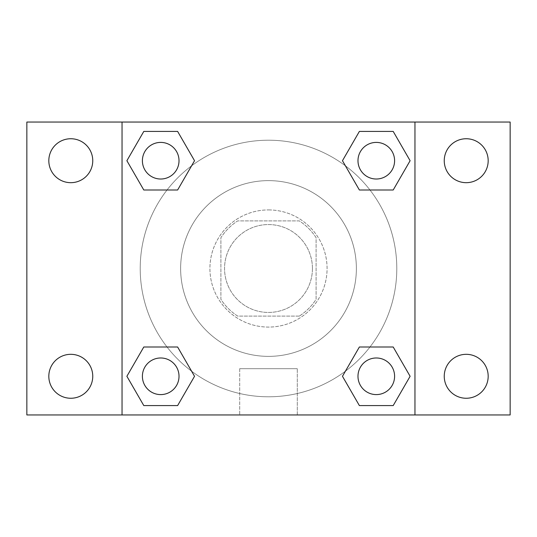 <?xml version="1.0" encoding="UTF-8"?>
<svg xmlns="http://www.w3.org/2000/svg" width="537" height="537" viewBox="0 0 537 537"><rect width="100%" height="100%" fill="white"/><g stroke="black" fill="none" stroke-linecap="round" stroke-linejoin="round"><path stroke-width="0.4" stroke-dasharray="2.69 2.01" d="M312.433 268.5A43.933 43.933 0 0 0 246.53 230.447A43.933 43.933 0 0 0 246.53 306.553A43.933 43.933 0 0 0 312.433 268.5A43.933 43.933 0 0 0 246.53 230.447A43.933 43.933 0 0 0 246.53 306.553A43.933 43.933 0 0 0 312.433 268.5M299.324 316.098L237.676 316.098A56.707 56.707 0 0 1 220.902 299.324L220.902 237.676A56.707 56.707 0 0 1 237.676 220.902L299.324 220.902A56.707 56.707 0 0 1 316.098 237.676L316.098 299.324A56.707 56.707 0 0 1 299.324 316.098L237.676 316.098A56.707 56.707 0 0 1 220.902 299.324L220.902 237.676A56.707 56.707 0 0 1 237.676 220.902L299.324 220.902A56.707 56.707 0 0 1 316.098 237.676L316.098 299.324A56.707 56.707 0 0 1 299.324 316.098M268.5 209.92A58.58 58.58 0 0 1 319.233 297.793A58.58 58.58 0 0 1 217.767 297.793A58.58 58.58 0 0 1 268.5 209.92A58.58 58.58 0 0 0 209.92 268.5A58.58 58.58 0 0 0 268.5 327.08A58.58 58.58 0 0 0 327.08 268.5A58.58 58.58 0 0 0 268.5 209.92M356.373 268.5A87.873 87.873 0 0 0 224.567 192.4A87.873 87.873 0 0 0 224.567 344.6A87.873 87.873 0 0 0 356.373 268.5A87.873 87.873 0 0 0 224.567 192.4A87.873 87.873 0 0 0 224.567 344.6A87.873 87.873 0 0 0 356.373 268.5M70.783 398.259A21.97 21.97 0 0 0 89.813 365.308A21.97 21.97 0 0 0 51.76 365.308A21.97 21.97 0 0 0 70.783 398.259M466.217 398.259A21.97 21.97 0 0 0 485.24 365.308A21.97 21.97 0 0 0 447.187 365.308A21.97 21.97 0 0 0 466.217 398.259M466.217 182.681A21.97 21.97 0 0 0 485.24 149.722A21.97 21.97 0 0 0 447.187 149.722A21.97 21.97 0 0 0 466.217 182.681M70.783 182.681A21.97 21.97 0 0 0 89.813 149.722A21.97 21.97 0 0 0 51.76 149.722A21.97 21.97 0 0 0 70.783 182.681M26.85 122.047L510.15 122.047L510.15 414.953L26.85 414.953L26.85 122.047M122.047 122.047L414.953 122.047L414.953 414.953L122.047 414.953L122.047 122.047L414.953 122.047L414.953 414.953L122.047 414.953L122.047 122.047L122.047 414.953M286.805 122.047L250.195 122.06L286.805 122.047M297.297 414.953L239.703 414.953L297.297 414.953L239.703 414.953L297.297 414.953L297.297 368.677L239.703 368.677L297.297 368.677L239.703 368.677L297.297 368.677L297.297 414.953M396.796 268.5A128.296 128.296 0 0 0 204.355 157.395A128.296 128.296 0 0 0 204.355 379.605A128.296 128.296 0 0 0 396.796 268.5A128.296 128.296 0 0 0 204.355 157.395A128.296 128.296 0 0 0 204.355 379.605A128.296 128.296 0 0 0 396.796 268.5M179.016 376.289A18.305 18.305 0 0 0 151.555 360.434A18.305 18.305 0 0 0 151.555 392.144A18.305 18.305 0 0 0 179.016 376.289A18.305 18.305 0 0 0 151.555 360.434A18.305 18.305 0 0 0 151.555 392.144A18.305 18.305 0 0 0 179.016 376.289A18.305 18.305 0 0 0 151.555 360.434A18.305 18.305 0 0 0 151.555 392.144A18.305 18.305 0 0 0 179.016 376.289M394.594 160.711A18.305 18.305 0 0 0 367.14 144.856A18.305 18.305 0 0 0 367.14 176.566A18.305 18.305 0 0 0 394.594 160.711A18.305 18.305 0 0 0 367.14 144.856A18.305 18.305 0 0 0 367.14 176.566A18.305 18.305 0 0 0 394.594 160.711A18.305 18.305 0 0 0 367.14 144.856A18.305 18.305 0 0 0 367.14 176.566A18.305 18.305 0 0 0 394.594 160.711M179.016 160.711A18.305 18.305 0 0 0 151.555 144.856A18.305 18.305 0 0 0 151.555 176.566A18.305 18.305 0 0 0 179.016 160.711A18.305 18.305 0 0 0 151.555 144.856A18.305 18.305 0 0 0 151.555 176.566A18.305 18.305 0 0 0 179.016 160.711A18.305 18.305 0 0 0 151.555 144.856A18.305 18.305 0 0 0 151.555 176.566A18.305 18.305 0 0 0 179.016 160.711M357.984 376.289A18.305 18.305 0 0 1 385.445 360.434A18.305 18.305 0 0 1 385.445 392.144A18.305 18.305 0 0 1 357.984 376.289A18.305 18.305 0 0 1 385.445 360.434A18.305 18.305 0 0 1 385.445 392.144A18.305 18.305 0 0 1 357.984 376.289M122.047 308.782L122.047 290.477L122.047 308.782M414.953 308.782L414.953 290.477L414.953 308.782M414.94 308.782L414.94 290.477L414.94 308.782M122.06 308.782L122.06 290.477L122.06 308.782M414.953 122.047L414.953 414.953M143.795 405.583L126.886 376.289L143.795 347.003L126.886 376.289L143.795 405.583M177.619 347.003L194.535 376.289L177.619 405.583L194.535 376.289L177.619 347.003M359.381 189.997L342.465 160.711L359.381 131.417L342.465 160.711L359.381 189.997M393.205 131.417L410.114 160.711L393.205 189.997L410.114 160.711L393.205 131.417M143.795 189.997L126.886 160.711L143.795 131.417L126.886 160.711L143.795 189.997M177.619 131.417L194.535 160.711L177.619 189.997L194.535 160.711L177.619 131.417M359.381 405.583L342.465 376.289L359.381 347.003L342.465 376.289L359.381 405.583M393.205 347.003L410.114 376.289L393.205 405.583L410.114 376.289L393.205 347.003M394.594 376.289A18.305 18.305 0 0 0 367.14 360.434A18.305 18.305 0 0 0 367.14 392.144A18.305 18.305 0 0 0 394.594 376.289M239.703 368.677L239.703 414.953L239.703 368.677"/><path stroke-width="0.81" d="M26.85 122.047L510.15 122.047L510.15 414.953L26.85 414.953L26.85 122.047M466.217 138.741A21.97 21.97 0 0 1 488.18 160.711A21.97 21.97 0 0 1 466.217 182.681A21.97 21.97 0 0 1 444.247 160.711A21.97 21.97 0 0 1 466.217 138.741M466.217 354.319A21.97 21.97 0 0 1 488.18 376.289A21.97 21.97 0 0 1 466.217 398.259A21.97 21.97 0 0 1 444.247 376.289A21.97 21.97 0 0 1 466.217 354.319M70.783 354.319A21.97 21.97 0 0 1 92.753 376.289A21.97 21.97 0 0 1 70.783 398.259A21.97 21.97 0 0 1 48.82 376.289A21.97 21.97 0 0 1 70.783 354.319M70.783 138.741A21.97 21.97 0 0 1 92.753 160.711A21.97 21.97 0 0 1 70.783 182.681A21.97 21.97 0 0 1 48.82 160.711A21.97 21.97 0 0 1 70.783 138.741M143.795 347.003L177.619 347.003L194.535 376.289L177.619 405.583L143.795 405.583L126.886 376.289L143.795 347.003L177.619 347.003L143.795 347.003M359.381 131.417L393.205 131.417L410.114 160.711L393.205 189.997L359.381 189.997L342.465 160.711L359.381 131.417L393.205 131.417L359.381 131.417M122.047 414.953L122.047 122.047M414.953 122.047L414.953 414.953M143.795 131.417L177.619 131.417L194.535 160.711L177.619 189.997L143.795 189.997L126.886 160.711L143.795 131.417L177.619 131.417L143.795 131.417M359.381 347.003L393.205 347.003L410.114 376.289L393.205 405.583L359.381 405.583L342.465 376.289L359.381 347.003L393.205 347.003L359.381 347.003M393.205 405.583L359.381 405.583L393.205 405.583M394.594 376.289A18.305 18.305 0 0 0 367.14 360.434A18.305 18.305 0 0 0 367.14 392.144A18.305 18.305 0 0 0 394.594 376.289M177.619 405.583L143.795 405.583L177.619 405.583M179.016 376.289A18.305 18.305 0 0 0 151.555 360.434A18.305 18.305 0 0 0 151.555 392.144A18.305 18.305 0 0 0 179.016 376.289M393.205 189.997L359.381 189.997L393.205 189.997M394.594 160.711A18.305 18.305 0 0 0 367.14 144.856A18.305 18.305 0 0 0 367.14 176.566A18.305 18.305 0 0 0 394.594 160.711M177.619 189.997L143.795 189.997L177.619 189.997M179.016 160.711A18.305 18.305 0 0 0 151.555 144.856A18.305 18.305 0 0 0 151.555 176.566A18.305 18.305 0 0 0 179.016 160.711"/></g></svg>
